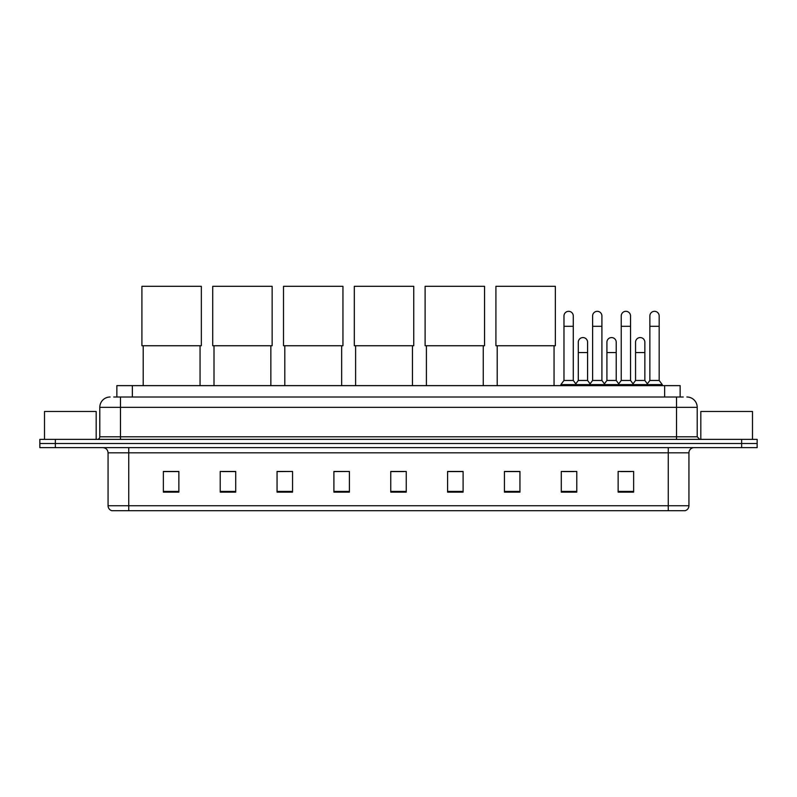 <?xml version="1.0" encoding="UTF-8"?>
<svg xmlns="http://www.w3.org/2000/svg" width="797" height="797" viewBox="0 0 797 797"><rect width="100%" height="100%" fill="white"/><g stroke="black" fill="none" stroke-linecap="round" stroke-linejoin="round"><path stroke-width="1.2" d="M116.86 397.006L116.86 385.628L680.14 385.628L680.14 397.006M113.991 397.006L683.248 397.006M113.752 397.006L120.467 397.006L120.467 407.337L99.794 407.337L99.794 436.796A2.58 2.58 0 0 1 97.214 439.376M110.135 397.006A10.331 10.331 0 0 0 99.794 407.337M686.865 397.006A10.331 10.331 0 0 1 697.206 407.337L697.206 436.796L699.786 439.376M55.352 439.376L39.85 439.376L39.85 443.511L55.352 443.511L39.85 443.511L39.85 447.645L55.352 447.645L55.352 443.511L741.648 443.511L55.352 443.511L55.352 439.376L741.648 439.376L741.648 443.511L757.15 443.511L741.648 443.511L741.648 447.645L55.352 447.645M741.648 447.645L757.15 447.645L757.15 439.376L741.648 439.376M688.937 505.736C688.787 508.207 687.552 509.861 685.211 510.698L668.265 510.698L668.265 505.736L688.937 505.736L688.937 452.816A5.171 5.171 0 0 1 694.097 447.645M668.265 510.698L111.789 510.698A5.171 5.171 0 0 1 108.063 505.736L108.063 452.816C107.764 449.677 106.041 447.954 102.903 447.645M633.635 492.138L633.635 471.465L618.133 471.465L618.133 492.138L633.635 492.138M576.789 492.138L576.789 471.465L561.287 471.465L561.287 492.138L576.789 492.138M519.943 492.138L519.943 471.465L504.441 471.465L504.441 492.138L519.943 492.138M463.097 492.138L463.097 471.465L447.595 471.465L447.595 492.138L463.097 492.138M178.867 492.138L178.867 471.465L163.365 471.465L163.365 492.138L178.867 492.138M235.713 492.138L235.713 471.465L220.211 471.465L220.211 492.138L235.713 492.138M292.559 492.138L292.559 471.465L277.057 471.465L277.057 492.138L292.559 492.138M349.405 492.138L349.405 471.465L333.903 471.465L333.903 492.138L349.405 492.138M406.251 492.138L406.251 471.465L390.749 471.465L390.749 492.138L406.251 492.138M505.736 471.575L519.943 471.575M563.459 471.575L573.79 471.575M620.714 471.575L631.055 471.575M349.405 471.465L333.903 471.575L349.405 471.465M292.559 471.465L277.057 471.575L292.559 471.465M222.532 471.575L235.713 471.575M390.749 471.575L403.93 471.575M178.867 471.575L163.365 471.575M463.097 471.575L447.595 471.575M96.178 439.376L96.178 411.471L44.502 411.471L44.502 439.376M143.211 345.739L143.211 385.628M200.057 345.739L200.057 385.628M141.916 286.302L201.342 286.302L201.342 345.739L141.916 345.739L141.916 286.302M214.004 345.739L214.004 385.628M270.85 345.739L270.85 385.628M212.719 286.302L272.146 286.302L272.146 345.739L212.719 345.739L212.719 286.302M284.808 345.739L284.808 385.628M341.654 345.739L341.654 385.628M283.513 286.302L342.949 286.302L342.949 345.739L283.513 345.739L283.513 286.302M355.611 345.739L355.611 385.628M412.457 345.739L412.457 385.628M354.316 286.302L413.743 286.302L413.743 345.739L354.316 345.739L354.316 286.302M426.405 345.739L426.405 385.628M483.251 345.739L483.251 385.628M425.11 286.302L484.546 286.302L484.546 345.739L425.11 345.739L425.11 286.302M497.208 345.739L497.208 385.628M554.054 345.739L554.054 385.628M495.913 286.302L555.35 286.302L555.35 345.739L495.913 345.739L495.913 286.302M563.977 326.302L573.282 326.302L573.282 380.468L563.977 380.468L563.977 315.971A4.652 4.652 0 0 1 568.919 311.328A4.652 4.652 0 0 1 573.282 315.971A4.652 4.652 0 0 0 568.919 311.328M563.977 380.468L560.879 384.602L560.879 385.628M573.282 380.468L576.38 384.602L560.879 384.602M592.609 380.468L592.609 326.302L601.904 326.302L601.904 380.468L592.609 380.468L589.501 384.602L576.38 384.602L576.38 385.628M592.609 326.302L592.609 315.971A4.652 4.652 0 0 1 597.551 311.328A4.652 4.652 0 0 1 601.904 315.971A4.652 4.652 0 0 0 597.551 311.328M601.904 380.468L605.013 384.602L589.501 384.602L589.501 385.628M621.232 380.468L621.232 326.302L630.537 326.302L630.537 380.468L621.232 380.468L618.133 384.602L605.013 384.602L605.013 385.628M621.232 326.302L621.232 315.971A4.652 4.652 0 0 1 626.183 311.328A4.652 4.652 0 0 1 630.537 315.971A4.652 4.652 0 0 0 626.183 311.328M630.537 380.468L633.635 384.602L618.133 384.602L618.133 385.628M649.864 380.468L649.864 326.302L659.169 326.302L659.169 380.468L649.864 380.468L646.765 384.602L633.635 384.602L633.635 385.628M649.864 326.302L649.864 315.971A4.652 4.652 0 0 1 654.805 311.328A4.652 4.652 0 0 1 659.169 315.971A4.652 4.652 0 0 0 654.805 311.328M659.169 380.468L662.267 384.602L646.765 384.602L646.765 385.628M662.267 384.602L662.267 385.628M578.293 342.222A4.652 4.652 0 0 1 583.235 337.579A4.652 4.652 0 0 1 587.588 342.222L587.588 352.553L578.293 352.553L578.293 342.222M587.588 352.553L587.588 380.468L578.293 380.468L578.293 352.553M578.293 380.468L575.783 383.805M587.588 380.468L590.099 383.805M606.916 342.222A4.652 4.652 0 0 1 611.867 337.579A4.652 4.652 0 0 1 616.22 342.222L616.22 352.553L606.916 352.553L606.916 342.222M616.22 352.553L616.22 380.468L606.916 380.468L606.916 352.553M606.916 380.468L604.415 383.805M616.22 380.468L618.731 383.805M635.548 342.222A4.652 4.652 0 0 1 640.489 337.579A4.652 4.652 0 0 1 644.853 342.222L644.853 352.553L635.548 352.553L635.548 342.222M644.853 352.553L644.853 380.468L635.548 380.468L635.548 352.553M635.548 380.468L633.047 383.805M644.853 380.468L647.363 383.805M752.498 439.376L752.498 411.471L700.822 411.471L700.822 439.376M132.362 397.006L132.362 385.628M664.638 397.006L664.638 385.628M120.467 439.376L120.467 436.796L697.206 436.796M99.794 436.796L120.467 436.796L120.467 407.337L676.533 407.337L676.533 439.376M697.206 407.337L676.533 407.337L676.533 397.006M668.265 447.645L668.265 452.816L108.063 452.816M688.937 452.816L668.265 452.816L668.265 505.736L128.735 505.736L128.735 510.698M108.063 505.736L128.735 505.736L128.735 447.645M406.251 491.42L390.749 491.42M349.405 491.42L333.903 491.42M292.559 491.42L277.057 491.42M235.713 491.42L220.211 491.42M178.867 491.42L163.365 491.42M463.097 491.42L447.595 491.42M519.943 491.42L504.441 491.42M576.789 491.42L561.287 491.42M633.635 491.42L618.133 491.42M573.282 326.302L573.282 315.971M601.904 326.302L601.904 315.971M630.537 326.302L630.537 315.971M659.169 326.302L659.169 315.971"/></g></svg>
